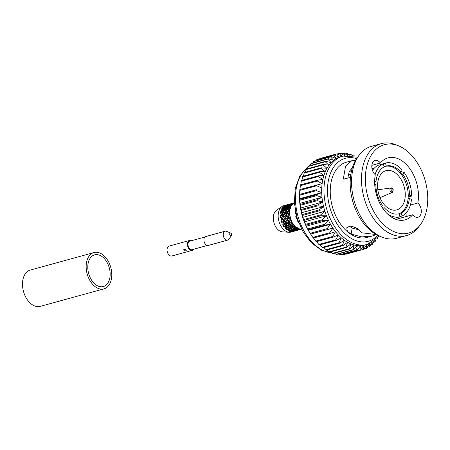 <?xml version="1.0" encoding="UTF-8"?>
<svg xmlns="http://www.w3.org/2000/svg" width="450" height="450" viewBox="0 0 450 450"><rect width="100%" height="100%" fill="white"/><g stroke="black" fill="none" stroke-linecap="round" stroke-linejoin="round"><path stroke-width="0.67" d="M286.436 204.947L283.866 205.656A13.691 8.91 74.6 0 0 282.105 206.471L276.626 210.167A11.531 7.504 74.6 0 0 274.112 223.217A11.531 7.504 74.6 0 0 282.6 231.885L289.198 232.262A13.691 8.91 74.6 0 0 291.122 232.059L294.182 231.216M282.105 206.471A13.691 8.91 74.6 0 0 279.124 221.968A13.691 8.91 74.6 0 0 289.198 232.262M378.968 194.906A20.346 13.236 74.6 0 0 396.799 209.903A20.346 13.236 74.6 0 0 403.841 185.664A20.346 13.236 74.6 0 0 386.01 170.668A20.346 13.236 74.6 0 0 378.968 194.906M350.331 174.735L350.274 174.544A26.083 16.971 74.6 0 0 350.111 174.589L349.223 174.831A26.083 16.971 74.6 0 0 348.12 175.196M374.321 168.137L372.026 168.767M350.814 174.6L348.148 175.337A26.083 16.971 74.6 0 1 350.111 174.589M350.274 174.544L350.848 174.386M371.987 168.576L374.591 167.856M395.938 219.386L397.519 218.953A32.158 20.925 74.6 0 0 397.547 218.914L412.718 214.746A7.999 5.203 74.6 0 0 417.988 217.221A7.999 5.203 74.6 0 0 420.756 207.692A7.999 5.203 74.6 0 0 417.819 202.995L410.383 205.042M357.446 228.437A29.509 19.204 -105.4 0 1 352.344 226.305M417.819 202.995A32.158 20.925 74.6 0 0 416.211 181.564A32.158 20.925 74.6 0 0 388.029 157.86A32.158 20.925 74.6 0 0 380.391 162.996A7.999 5.203 74.6 0 0 375.12 160.515A7.999 5.203 74.6 0 0 371.796 166.624A7.999 5.203 74.6 0 0 375.289 174.741A32.158 20.925 74.6 0 0 376.897 196.172A32.158 20.925 74.6 0 0 405.079 219.876A32.158 20.925 74.6 0 0 412.718 214.746M349.256 226.046L352.17 228.077L359.769 230.079M424.553 178.464A45.804 29.801 74.6 0 0 398.452 145.794A45.804 29.801 74.6 0 0 368.556 199.271A45.804 29.801 74.6 0 0 420.204 224.916A45.804 29.801 74.6 0 0 424.553 178.464M398.452 145.794L395.91 144.776A47.655 31.005 74.6 0 0 381.302 143.64A47.655 31.005 74.6 0 0 364.809 200.413A47.655 31.005 74.6 0 0 406.575 235.536A47.655 31.005 74.6 0 0 418.551 227.093L420.204 224.916M381.302 143.64L371.363 146.374A47.655 31.005 74.6 0 0 359.392 154.817A47.655 31.005 74.6 0 0 354.87 203.147A47.655 31.005 74.6 0 0 382.027 237.133A47.655 31.005 74.6 0 0 396.636 238.269L406.575 235.536M359.392 154.817L357.733 156.994A45.804 29.801 74.6 0 0 353.385 203.445A45.804 29.801 74.6 0 0 379.491 236.109L382.027 237.133M355.365 160.639L351.652 160.763L346.455 162.191A39.009 25.38 74.6 0 0 332.955 208.659A39.009 25.38 74.6 0 0 367.144 237.414L372.336 235.986M343.659 179.078L350.466 177.412M344.194 179.134L343.395 178.521L344.267 179.117M351.652 160.763L345.504 166.528L343.395 178.521M379.282 236.031L367.307 244.412A45.804 29.801 74.6 0 1 327.167 210.651A45.804 29.801 74.6 0 1 343.018 156.088L340.734 156.718A45.804 29.801 74.6 0 0 339.114 157.241A45.804 29.801 74.6 0 0 336.262 158.563A45.804 29.801 74.6 0 0 333.596 160.357A45.804 29.801 74.6 0 0 331.138 162.591A45.804 29.801 74.6 0 0 328.916 165.24A45.804 29.801 74.6 0 0 326.959 168.289A45.804 29.801 74.6 0 0 325.288 171.686A45.804 29.801 74.6 0 0 323.916 175.41A45.804 29.801 74.6 0 0 322.864 179.409A45.804 29.801 74.6 0 0 322.138 183.645A45.804 29.801 74.6 0 0 321.75 188.066A45.804 29.801 74.6 0 0 321.705 192.634A45.804 29.801 74.6 0 0 321.998 197.286A45.804 29.801 74.6 0 0 322.627 201.982A45.804 29.801 74.6 0 0 323.595 206.662A45.804 29.801 74.6 0 0 324.877 211.281L319.348 210.803L302.406 215.466L302.698 217.384L303.688 219.549A49.562 32.248 74.6 0 0 303.992 220.393L305.544 224.353A49.562 32.248 74.6 0 0 305.899 225.174L307.704 228.966A49.562 32.248 74.6 0 0 308.109 229.742L310.14 233.325A49.562 32.248 74.6 0 0 310.59 234.056L312.834 237.392A49.562 32.248 74.6 0 0 313.329 238.061L330.277 233.404A49.562 32.248 74.6 0 1 329.782 232.729L332.899 228.133L310.59 234.056L332.899 228.133A45.804 29.801 74.6 0 0 335.509 231.711L330.277 233.404M299.559 194.276L299.537 194.985A45.804 29.801 74.6 0 0 299.526 198.731A45.804 29.801 74.6 0 0 299.818 203.389A45.804 29.801 74.6 0 0 300.454 208.08A45.804 29.801 74.6 0 0 301.416 212.76A45.804 29.801 74.6 0 0 302.698 217.384A45.804 29.801 74.6 0 0 304.29 221.884A45.804 29.801 74.6 0 0 306.174 226.226A45.804 29.801 74.6 0 0 308.323 230.361A45.804 29.801 74.6 0 0 310.05 233.218L310.629 234.124M398.582 213.896A24.694 16.065 74.6 0 0 399.87 213.362A24.694 16.065 74.6 0 0 408.066 198.81A24.694 16.065 74.6 0 0 408.223 195.542A24.694 16.065 74.6 0 0 406.502 184.674A24.694 16.065 74.6 0 0 401.726 174.943L403.003 174.594L404.19 172.479A27.821 18.101 74.6 0 1 411.632 196.071L409.5 195.193A24.694 16.065 74.6 0 0 407.773 184.326A24.694 16.065 74.6 0 0 403.003 174.594M281.498 222.165A13.691 8.91 -105.4 0 1 281.233 221.389A13.691 8.91 -105.4 0 1 281.002 220.601L281.953 221.124L281.498 222.165L282.999 223.352L282.757 224.977L283.697 225.034L283.562 226.322L285.339 227.239L285.334 228.549L286.161 228.127L286.352 229.506L288.304 230.018L288.428 230.878L289.035 230.034L289.541 231.339L291.532 231.351L291.662 231.694L291.977 230.524L292.736 231.598L293.698 231.356M280.406 217.541A13.691 8.91 -105.4 0 1 280.288 215.944L281.126 216.872L280.406 217.541L281.571 218.824L281.002 220.601M281.031 212.141L282.274 210.555L282.898 211.629L281.767 213.3L281.031 212.141L281.323 212.788L280.429 213.002L281.222 214.194L280.288 215.944M280.429 213.002A13.691 8.91 -105.4 0 1 280.699 211.567L282.825 214.779M282.341 208.401L283.916 207.157L284.203 207.889L282.729 209.267L282.341 208.401L282.521 209.368L281.559 209.104L281.998 210.032L280.699 211.567M281.559 209.104A13.691 8.91 -105.4 0 1 282.184 208.001L282.521 209.368L285.339 213.609L284.051 213.418L283.123 215.167L282.201 213.924L283.264 212.226L284.051 213.418M284.58 205.836L286.447 205.324L284.687 206.274L284.58 205.836L284.569 207.023L283.657 206.314L283.804 206.831L282.184 208.001M283.657 206.314A13.691 8.91 -105.4 0 1 284.563 205.672L284.569 207.023L286.988 211.23L285.722 210.853L284.439 212.287M287.252 205.959L286.476 204.964L284.563 205.672M287.381 204.868A13.691 8.91 -105.4 0 0 286.476 204.964L288.872 209.025L287.657 208.474L286.363 210.009L285.801 208.986L287.224 207.546L287.657 208.474M301.275 229.247L301.118 229.078A13.691 8.91 74.6 0 1 300.195 229.005A13.691 8.91 -105.4 0 1 299.081 228.741L297.962 228.662L297.883 228.246A13.691 8.91 74.6 0 1 296.961 227.717A13.691 8.91 -105.4 0 1 295.892 226.929L294.812 226.581L294.789 225.894A13.691 8.91 74.6 0 1 293.985 224.977A13.691 8.91 -105.4 0 1 293.091 223.757L292.123 223.194L292.224 222.311A13.691 8.91 74.6 0 1 291.628 221.119A13.691 8.91 -105.4 0 1 291.015 219.611L290.211 218.919L290.486 217.929A13.691 8.91 74.6 0 1 290.171 216.596A13.691 8.91 -105.4 0 1 289.912 214.993L289.311 214.273L289.783 213.272A13.691 8.91 74.6 0 1 289.789 211.967A13.691 8.91 -105.4 0 1 289.924 210.448L289.912 210.431M296.269 218.104A13.691 8.91 -105.4 0 1 296.01 217.328A13.691 8.91 -105.4 0 1 295.779 216.54L296.724 217.058L296.269 218.104L297.776 219.291M295.183 213.474A13.691 8.91 -105.4 0 1 295.065 211.882L295.903 212.811L295.183 213.474L296.348 214.757L295.779 216.54M295.408 211.208L295.065 211.882M294.345 202.905A13.691 8.91 74.6 0 0 294.098 203.04L293.085 203.766M289.924 210.448L289.524 209.807L290.211 208.901A13.691 8.91 74.6 0 1 290.537 207.776A13.691 8.91 -105.4 0 1 291.037 206.539L290.835 206.066L291.707 205.346A13.691 8.91 74.6 0 1 292.438 204.401A13.691 8.91 -105.4 0 1 293.124 203.726L293.079 203.501M295.712 212.692L295.65 212.411M298.378 221.861L298.575 222.396M298.333 222.261A13.691 8.91 -105.4 0 1 297.529 220.916L298.474 220.967M297.675 219.864L297.529 220.916M296.966 217.609L296.488 217.192L296.662 216.557M294.339 202.838L293.046 203.153L294.339 202.776M293.057 203.788L293.046 203.153L292.911 204.407L292.067 203.496L290.346 204.716L290.244 204.283L292.067 203.496M290.43 205.003L292.151 203.979L292.298 204.491L290.672 205.667L290.43 205.003L291.009 207.034L289.862 206.336L288.382 207.709L288.006 206.843L289.569 205.599L289.862 206.336M289.463 205.273L287.843 206.443L287.606 205.785L289.322 204.756L290.52 206.1L290.346 204.716M287.032 207.112L285.553 208.485L285.171 207.624L286.74 206.381L287.032 207.112L288.186 207.81L287.843 206.443M284.653 212.608L283.86 211.365L285.103 209.779L285.722 210.853M284.827 209.25L283.528 210.791L282.977 209.762L284.394 208.328L284.827 209.25L286.043 209.801L285.553 208.485M282.201 213.924L281.655 213.131M280.817 216.607L281.694 214.836L282.679 216.096L281.919 217.884L280.817 216.607M295.301 230.445A13.691 8.91 -105.4 0 1 294.66 230.878M292.511 231.081L292.371 230.558L294.362 230.569L294.491 230.912L292.511 231.081L291.938 230.074L292.686 231.536L294.621 231.097L292.736 231.598A13.691 8.91 -105.4 0 1 291.662 231.694M289.541 231.339A13.691 8.91 -105.4 0 1 288.428 230.878M286.352 229.506A13.691 8.91 -105.4 0 1 285.334 228.549M283.562 226.322A13.691 8.91 -105.4 0 1 282.757 224.977M292.545 204.283L292.151 203.979M292.101 203.771L292.579 204.244M290.672 205.667L290.835 206.066M290.244 204.283L290.52 206.1L289.569 205.599M292.978 203.856L292.888 204.396L292.14 203.406L290.222 203.934L290.233 205.47L289.322 204.756M288.006 206.843L288.186 207.81L287.224 207.546M288.382 207.709L289.907 210.583M287.606 205.785L287.691 206.876L286.74 206.381M285.801 208.986L286.043 209.801L285.103 209.779M286.363 210.009L288.512 213.261M285.171 207.624L285.351 208.592L284.394 208.328M283.86 211.365L283.528 210.791M284.591 212.518L285.677 214.031M282.977 209.762L283.219 210.578L282.274 210.555M282.898 211.629L284.158 212.012L283.264 212.226M283.123 215.167L283.961 216.09L282.679 216.096M281.222 214.194L282.51 214.386L281.694 214.836M281.919 217.884L282.825 218.621L281.571 218.824M293.507 203.012L293.068 203.147M292.14 203.406L292.911 204.407M289.277 204.547L287.516 205.493L287.415 205.059L289.238 204.278L290.233 205.47L290.222 203.934L292.101 203.389M286.633 206.049L285.013 207.225L284.777 206.561L286.493 205.532L287.691 206.876L287.516 205.493M290.059 205.178L290.171 204.474L290.081 205.183L289.243 204.199L290.059 205.256L289.238 204.278M287.415 205.059L287.404 206.246L286.493 205.532M284.203 207.889L285.351 208.592L285.013 207.225M284.777 206.561L284.867 207.653L283.916 207.157M281.998 210.032L283.219 210.578L282.729 209.267M290.683 203.788L290.239 203.929M289.305 204.182L287.392 204.896L289.271 204.171M286.447 205.324L287.404 206.246L287.392 204.711L287.257 205.959L286.408 205.054M283.804 206.831L284.867 207.653L284.687 206.274M287.854 204.564L287.415 204.683L287.257 205.959M287.224 205.959L287.359 205.11M301.224 229.258L301.596 229.174M300.026 229.011L300.15 229.354L298.164 229.523L298.029 229.005L300.026 229.011M300.206 229.466L298.232 229.725L300.206 229.466L300.285 229.016M297.377 230.243L295.402 230.507L297.377 230.243L297.641 228.966L298.35 229.978L297.591 228.516L297.118 229.545L295.127 229.444L294.992 228.667L296.983 228.932L297.118 229.545M298.446 230.023L299.846 229.657M297.962 228.662L298.029 229.005M300.246 229.011L300.15 229.354M298.164 229.523L297.529 227.7L296.916 228.544L294.93 228.195L294.846 227.171L296.792 227.683L296.916 228.544M297.191 229.792L297.326 230.136L295.335 230.304L295.2 229.781L297.191 229.792L297.591 228.516L297.326 230.136M294.548 231.024L294.812 229.742L295.515 230.754L294.761 229.297L294.289 230.321L292.298 230.22L292.162 229.444L294.159 229.708L294.289 230.321M295.622 230.805L297.011 230.439M293.839 226.845L293.906 227.947L291.983 227.357L291.954 226.119L293.839 226.845L294.649 225.793L294.846 227.171M294.93 228.195L294.992 228.667M296.983 228.932L297.529 227.7M295.127 229.444L295.2 229.781M295.335 230.304L294.699 228.476L294.086 229.326L292.106 228.971L292.016 227.947L293.963 228.459L294.086 229.326M297.641 229.039L297.45 230.321M297.473 230.293L297.506 229.849M294.778 229.821L295.521 230.754M294.784 229.826L295.425 230.619M290.998 225.686L290.998 226.991L289.142 226.192L289.221 224.764L290.998 225.686L291.926 224.764L291.971 225.416L292.05 223.987L293.833 224.904L293.822 226.215L291.971 225.416L291.988 224.944M291.15 223.464L291.026 224.949L289.294 223.976L289.491 222.39L291.15 223.464L292.191 222.699L292.101 223.526M291.983 227.357L291.954 226.119M294.812 226.581L294.649 225.793L293.822 226.215M293.963 228.459L294.637 227.301L293.906 227.947M291.015 227.627L291.077 228.724L289.147 228.139L289.125 226.896L291.015 227.627L291.819 226.569L292.016 227.947M292.106 228.971L292.162 229.444M294.159 229.708L294.699 228.476L294.654 225.748M292.298 230.22L292.371 230.558M294.362 230.569L294.761 229.297L294.491 230.912M291.532 231.351L291.938 230.074L292.573 231.283M294.812 229.821L294.621 231.097M291.493 221.018L291.246 222.643L289.631 221.529L289.986 219.831L291.493 221.018M288.169 226.463L288.163 227.773L286.312 226.974L286.391 225.54L288.169 226.463L289.097 225.54L289.142 226.192L289.159 225.731M291.127 229.241L291.257 230.102L289.277 229.748L289.187 228.729L291.127 229.241L291.808 228.077L291.077 228.724M291.33 230.49L291.465 231.097L289.463 231.002L289.333 230.22L291.33 230.49L291.87 229.252L291.257 230.102M289.238 219.189L288.827 220.916L287.381 219.701L287.887 217.935L289.238 219.189L290.441 218.79L289.986 219.831M288.664 221.794L288.416 223.425L286.808 222.306L287.156 220.607L288.664 221.794L289.789 221.209L289.491 222.39M291.026 224.949L291.926 224.764L292.191 222.699L291.246 222.643M288.321 224.241L288.197 225.731L286.459 224.752L286.661 223.166L288.321 224.241L289.361 223.476L289.277 224.269M291.465 231.097L291.938 230.074L291.819 226.569L290.998 226.991M289.147 228.139L289.125 226.896M288.186 228.403L288.253 229.506L286.318 228.915L286.301 227.672L288.186 228.403L288.99 227.346L289.187 228.729M289.277 229.748L289.333 230.22M289.463 231.002L288.979 228.859L288.253 229.506M290.064 216.484L289.496 218.267L288.202 216.996L288.9 215.207L290.064 216.484M285.339 227.239L286.273 226.316L286.312 226.974L286.329 226.558M288.338 214.537L287.578 216.332L286.481 215.049L287.347 213.283L288.338 214.537L289.62 214.537L288.9 215.207M287.235 217.266L286.667 219.043L285.379 217.778L286.071 215.983L287.235 217.266L288.484 217.063L287.887 217.935M290.441 218.79L289.496 218.267M286.408 219.966L286.003 221.692L284.546 220.477L285.058 218.711L286.408 219.966L287.612 219.566L287.156 220.607M289.789 221.209L288.827 220.916M285.829 222.576L285.587 224.201L283.978 223.082L284.327 221.383L285.829 222.576L286.959 221.985L286.661 223.166M288.197 225.731L289.097 225.54L289.361 223.476L288.416 223.425M285.491 225.017L285.373 226.507L283.629 225.529L283.832 223.948L285.491 225.017L286.532 224.252L286.453 224.989M288.304 230.018L288.979 228.859L288.99 227.346L288.163 227.773M286.318 228.915L286.301 227.672M289.716 211.86L288.782 213.609L287.854 212.372L288.923 210.667L289.716 211.86M288.551 210.077L287.421 211.742L286.695 210.583L287.933 208.997L288.551 210.077L289.817 210.454L288.923 210.667M287.854 212.372L288.163 212.833L287.347 213.283M289.62 214.537L288.782 213.609M285.508 215.314L284.749 217.108L283.646 215.826L284.518 214.059L285.508 215.314L286.791 215.314L286.071 215.983M288.484 217.063L287.578 216.332M284.4 218.042L283.838 219.825L282.549 218.554L283.241 216.759L284.4 218.042L285.654 217.839L285.058 218.711M287.612 219.566L286.667 219.043M283.584 220.742L283.174 222.474L281.717 221.259L282.234 219.487L283.584 220.742L284.782 220.343L284.327 221.383M286.959 221.985L286.003 221.692M285.373 226.507L286.273 226.316L286.532 224.252L285.587 224.201M282.999 223.352L284.136 222.761L283.832 223.948M290.492 207.692L289.187 209.233L288.63 208.204L290.053 206.769L290.492 207.692M286.886 212.636L285.952 214.386L285.03 213.148L286.093 211.449L286.886 212.636L288.163 212.833L287.179 211.371M290.053 206.769L291.009 207.034M287.933 208.997L288.872 209.025L288.63 208.204M289.524 209.807L289.187 209.233M286.093 211.449L286.988 211.23L286.695 210.583M284.518 214.059L285.339 213.609L285.03 213.148M286.791 215.314L285.952 214.386M283.241 216.759L283.961 216.09M285.654 217.839L284.749 217.108M282.234 219.487L282.825 218.621M284.782 220.343L283.838 219.825M284.136 222.761L283.174 222.474M383.445 209.312L384.322 207.754A24.694 16.065 74.6 0 0 399.015 213.801L399.96 216.787A27.821 18.101 74.6 0 1 387.039 213.514M393.722 218.436A27.821 18.101 74.6 0 0 394.864 218.188L399.96 216.787M381.69 206.454A24.694 16.065 74.6 0 0 383.051 208.102L384.322 207.754M402.221 170.004L401.034 172.119A24.694 16.065 74.6 0 0 386.342 166.072L385.397 163.08A27.821 18.101 74.6 0 1 402.221 170.004M380.222 164.711L385.397 163.08M401.726 174.943A24.694 16.065 74.6 0 0 399.763 172.468A24.694 16.065 74.6 0 0 385.071 166.421L386.342 166.072M399.763 172.468L401.034 172.119M374.709 184.202L375.863 184.674A24.694 16.065 74.6 0 0 382.354 205.279L381.617 206.589M400.607 173.464L404.19 172.479M411.632 196.071L408.195 197.016M408.223 195.542L409.5 195.193M375.064 174.538A27.821 18.101 74.6 0 1 383.271 163.873L384.216 166.86A24.694 16.065 74.6 0 0 376.02 181.412L374.664 180.855M383.271 163.873L378.18 165.274A27.821 18.101 74.6 0 0 372.493 170.466M374.647 181.789L376.02 181.412M351.478 171.079A29.509 19.204 74.6 0 0 349.301 171.298M331.071 156.555A49.562 32.248 74.6 0 0 330.564 156.887L313.616 161.55A49.562 32.248 74.6 0 1 314.123 161.213L331.071 156.555L336.262 158.563L333.54 155.16A49.562 32.248 74.6 0 1 334.074 154.907L317.126 159.57A49.562 32.248 74.6 0 0 316.592 159.817L316.153 160.656M313.616 161.55L313.014 162.889M325.716 161.297A49.562 32.248 74.6 0 0 325.294 161.797L308.346 166.461A49.562 32.248 74.6 0 1 308.767 165.96L325.716 161.297L331.138 162.591L327.808 159.109A49.562 32.248 74.6 0 1 328.269 158.692L311.321 163.35A49.562 32.248 74.6 0 0 310.86 163.772L310.157 165.578M308.346 166.461L307.603 168.699M321.435 167.805A49.562 32.248 74.6 0 0 321.12 168.446L304.172 173.109A49.562 32.248 74.6 0 1 304.487 172.468L321.435 167.805L326.959 168.289L323.061 164.919A49.562 32.248 74.6 0 1 323.426 164.351L306.478 169.009A49.562 32.248 74.6 0 0 306.113 169.583L305.376 172.221M304.172 173.109L303.48 176.107M318.414 175.792A49.562 32.248 74.6 0 0 318.212 176.546L301.264 181.204A49.562 32.248 74.6 0 1 301.466 180.45L318.414 175.792L323.916 175.41L319.494 172.333A49.562 32.248 74.6 0 1 319.753 171.636L302.805 176.293A49.562 32.248 74.6 0 0 302.552 176.996L301.944 180.321M301.264 181.204L300.774 184.809M316.783 184.905A49.562 32.248 74.6 0 0 316.71 185.737L299.762 190.401A49.562 32.248 74.6 0 1 299.835 189.562L322.138 183.645L317.278 181.029A49.562 32.248 74.6 0 1 317.419 180.231L300.471 184.894A49.562 32.248 74.6 0 0 300.33 185.687L299.959 189.743M299.762 190.401L299.565 194.422A49.562 32.248 74.6 0 0 299.559 195.283L299.666 199.406A49.562 32.248 74.6 0 0 299.723 200.284L300.139 204.469A49.562 32.248 74.6 0 0 300.257 205.352L300.971 209.548A49.562 32.248 74.6 0 0 301.157 210.431L301.416 212.76L302.164 214.594A49.562 32.248 74.6 0 0 302.406 215.466M316.513 189.759L299.565 194.422L316.513 189.759A49.562 32.248 74.6 0 0 316.507 190.62L299.559 195.283M313.329 237.808L315.754 241.11A49.562 32.248 74.6 0 0 316.282 241.723L333.225 237.06A49.562 32.248 74.6 0 1 332.702 236.453L335.509 231.711A45.804 29.801 74.6 0 0 338.316 234.945L333.225 237.06M316.598 241.633L318.859 244.451A49.562 32.248 74.6 0 0 319.421 244.991L336.369 240.334A49.562 32.248 74.6 0 1 335.807 239.794L338.316 234.945A45.804 29.801 74.6 0 0 341.28 237.814L336.369 240.334M319.916 244.856L322.127 247.376A49.562 32.248 74.6 0 0 322.712 247.838L339.66 243.18A49.562 32.248 74.6 0 1 339.075 242.719L341.28 237.814A45.804 29.801 74.6 0 0 344.368 240.272L339.66 243.18M323.404 247.652L325.519 249.851A49.562 32.248 74.6 0 0 326.121 250.234L343.069 245.571A49.562 32.248 74.6 0 1 342.467 245.188L344.368 240.272A45.804 29.801 74.6 0 0 347.552 242.303L343.069 245.571M327.026 249.981L328.995 251.843A49.562 32.248 74.6 0 0 329.608 252.141L346.556 247.477A49.562 32.248 74.6 0 1 345.943 247.185L347.552 242.303A45.804 29.801 74.6 0 0 350.792 243.877L346.556 247.477M330.75 251.826L332.516 253.339A49.562 32.248 74.6 0 0 333.135 253.547L350.083 248.884A49.562 32.248 74.6 0 1 349.464 248.681L350.792 243.877A45.804 29.801 74.6 0 0 354.06 244.98L350.083 248.884M334.547 253.159L336.049 254.317A49.562 32.248 74.6 0 0 336.662 254.436L353.61 249.773A49.562 32.248 74.6 0 1 352.997 249.66L354.06 244.98A45.804 29.801 74.6 0 0 357.311 245.599L353.61 249.773M338.383 253.963L339.553 254.773A49.562 32.248 74.6 0 0 340.155 254.796L357.103 250.138A49.562 32.248 74.6 0 1 356.501 250.11L357.311 245.599A45.804 29.801 74.6 0 0 360.517 245.728L357.103 250.138M342.225 254.227L342.984 254.694A49.562 32.248 74.6 0 0 343.575 254.627L360.523 249.964A49.562 32.248 74.6 0 1 359.933 250.031L360.517 245.728A45.804 29.801 74.6 0 0 363.634 245.368L360.523 249.964M346.05 253.946L346.314 254.087A49.562 32.248 74.6 0 0 346.455 254.047A49.562 32.248 74.6 0 0 346.596 254.008M320.316 158.434A49.562 32.248 74.6 0 0 320.169 158.473A49.562 32.248 74.6 0 0 319.748 158.597L319.567 158.895M333.54 155.16L316.592 159.817M344.706 155.7L340.588 153.163A49.562 32.248 74.6 0 0 340.003 153.236L342.118 156.392L337.258 153.776A49.562 32.248 74.6 0 0 337.118 153.816A49.562 32.248 74.6 0 0 336.696 153.934L319.748 158.597M327.808 159.109L310.86 163.772M323.061 164.919L306.113 169.583M319.494 172.333L302.552 176.996M317.278 181.029L300.33 185.687M299.666 199.406L316.614 194.749A49.562 32.248 74.6 0 0 316.671 195.621L299.723 200.284M300.139 204.469L317.087 199.806A49.562 32.248 74.6 0 0 317.205 200.694L300.257 205.352M300.971 209.548L317.919 204.891A49.562 32.248 74.6 0 0 318.105 205.768L301.157 210.431M302.164 214.594L319.106 209.931A49.562 32.248 74.6 0 0 319.348 210.803M303.688 219.549L320.636 214.886A49.562 32.248 74.6 0 0 320.94 215.736L303.992 220.393M305.544 224.353L322.493 219.696A49.562 32.248 74.6 0 0 322.847 220.511L305.899 225.174M307.704 228.966L324.652 224.303A49.562 32.248 74.6 0 0 325.058 225.079L308.109 229.742M310.14 233.325L327.088 228.662A49.562 32.248 74.6 0 0 327.538 229.393M312.834 237.392L329.782 232.729M315.754 241.11L332.702 236.453M318.859 244.451L335.807 239.794M322.127 247.376L339.075 242.719M325.519 249.851L342.467 245.188M328.995 251.843L345.943 247.185M332.516 253.339L349.464 248.681M336.049 254.317L352.997 249.66M339.553 254.773L356.501 250.11M342.984 254.694L359.933 250.031M346.314 254.087L363.262 249.424A49.562 32.248 74.6 0 0 363.403 249.384A49.562 32.248 74.6 0 0 363.825 249.266L366.637 244.519L366.446 248.293A49.562 32.248 74.6 0 0 366.981 248.04L369.174 243.804M364.005 248.963L366.446 248.293M367.419 247.208L369.456 246.645A49.562 32.248 74.6 0 0 369.956 246.308L371.576 242.708M370.564 244.974L372.251 244.507A49.562 32.248 74.6 0 0 372.713 244.086L373.776 241.357M373.421 242.28L374.805 241.898A49.562 32.248 74.6 0 0 375.227 241.397L375.756 239.805M376.673 238.967L377.094 238.849A49.562 32.248 74.6 0 0 377.466 238.275L377.511 238.118M354.803 156.229L354.577 156.015A49.562 32.248 74.6 0 0 353.97 155.717L353.391 155.88M352.423 155.689L351.056 154.519A49.562 32.248 74.6 0 0 350.443 154.311L349.026 154.699M349.92 155.391L347.524 153.54A49.562 32.248 74.6 0 0 346.911 153.422L345.195 153.894M347.332 155.385L344.019 153.084A49.562 32.248 74.6 0 0 343.418 153.062L341.353 153.63M340.003 153.236L337.522 153.917M334.074 154.907L339.114 157.241L336.696 153.934M328.269 158.692L333.596 160.357L330.564 156.887M323.426 164.351L328.916 165.24L325.294 161.797M319.753 171.636L325.288 171.686L321.12 168.446M317.419 180.231L322.864 179.409L318.212 176.546M321.75 188.066L316.71 185.737M316.614 194.749L321.705 192.634L316.507 190.62M317.087 199.806L321.998 197.286L316.671 195.621M317.919 204.891L322.627 201.982L317.205 200.694M319.106 209.931L323.595 206.662L318.105 205.768M320.636 214.886L324.877 211.281A45.804 29.801 74.6 0 0 326.469 215.786L320.94 215.736M322.493 219.696L326.469 215.786A45.804 29.801 74.6 0 0 328.354 220.129L322.847 220.511M324.652 224.303L328.354 220.129A45.804 29.801 74.6 0 0 330.502 224.257L325.058 225.079M327.088 228.662L330.502 224.257A45.804 29.801 74.6 0 0 332.899 228.133M363.262 249.424L363.634 245.368A45.804 29.801 74.6 0 0 365.023 245.042L367.307 244.412M369.456 246.645L369.489 243.197M372.251 244.507L372.195 242.364M374.805 241.898L374.726 240.654M354.122 156.049L353.97 155.717M351.051 155.492L350.443 154.311M348.002 155.357L346.911 153.422M345.24 156.032L343.418 153.062M376.194 234.54L362.25 232.858L355.618 227.469L350.134 226.001L346.753 227.751L347.355 231.317L351.118 234.112L361.839 236.897L372.336 235.98L376.279 234.585M406.08 216.568A7.999 5.203 74.6 0 0 405.917 213.159M308.323 230.361L330.502 224.257M306.174 226.226L328.354 220.129M304.29 221.884L326.469 215.786M302.698 217.384L324.877 211.281M301.416 212.76L323.595 206.662M300.454 208.08L322.627 201.982M299.818 203.389L321.998 197.286M299.526 198.731L321.705 192.634M352.35 167.816L349.189 171.54L347.822 178.138M352.17 228.077L351.118 234.112M371.858 165.341L380.391 162.996M351.439 168.429A32.158 20.925 -105.4 0 1 352.159 168.446M349.312 171.281A29.509 19.204 -105.4 0 1 351.489 171.034M409.337 198.456L411.469 199.333A27.821 18.101 74.6 0 1 402.086 216L401.141 213.007A24.694 16.065 74.6 0 0 409.337 198.456L408.066 198.81M402.086 216L399.898 216.602M399.87 213.362L401.141 213.007M385.071 166.421A24.694 16.065 74.6 0 0 384.857 166.477A24.694 16.065 74.6 0 0 384.165 166.691M374.743 181.761A24.694 16.065 74.6 0 0 374.659 182.79M382.663 208.209L383.051 208.102M184.191 249.289C186.086 249.711 186.677 250.335 185.951 251.173L183.701 249.705L184.191 249.289M186.396 250.869L185.951 251.173M191.441 240.711A5.136 3.341 74.6 0 0 189.591 240.458L169.183 246.071A5.136 3.341 74.6 0 0 167.462 247.725A5.136 3.341 74.6 0 0 167.957 253.507A5.136 3.341 74.6 0 0 171.906 255.971L192.313 250.357A5.136 3.341 74.6 0 0 193.776 249.193M189.591 240.458A5.136 3.341 74.6 0 0 187.869 242.111A5.136 3.341 74.6 0 0 188.37 247.894A5.136 3.341 74.6 0 0 192.313 250.357M205.014 236.976L189.782 241.166A4.399 2.863 74.6 0 0 188.308 242.584A4.399 2.863 74.6 0 0 188.736 247.539A4.399 2.863 74.6 0 0 192.116 249.654L207.349 245.464M230.771 233.106L226.648 231.339A4.624 3.009 74.6 0 0 225.174 231.204L205.836 236.52A4.624 3.009 74.6 0 0 204.289 238.011A4.624 3.009 74.6 0 0 204.739 243.214A4.624 3.009 74.6 0 0 208.288 245.436L227.621 240.114A4.624 3.009 74.6 0 0 228.819 239.248L231.463 235.62A1.468 0.956 74.6 0 0 231.576 235.417A1.468 0.956 74.6 0 0 230.771 233.106A1.468 0.956 74.6 0 0 229.815 233.539A1.468 0.956 74.6 0 0 230.136 235.463A1.468 0.956 74.6 0 0 231.463 235.62M225.174 231.204A4.624 3.009 74.6 0 0 223.622 232.695A4.624 3.009 74.6 0 0 224.072 237.898A4.624 3.009 74.6 0 0 227.621 240.114M93.69 282.859A16.431 10.693 74.6 0 0 103.326 286.543A16.431 10.693 74.6 0 0 110.149 274.972A16.431 10.693 74.6 0 0 104.254 258.542A16.431 10.693 74.6 0 0 94.612 254.857A16.431 10.693 74.6 0 0 87.789 266.428A16.431 10.693 74.6 0 0 93.69 282.859M105.024 256.77A18.827 12.251 74.6 0 0 93.977 252.546A18.827 12.251 74.6 0 0 86.164 265.804A18.827 12.251 74.6 0 0 92.919 284.636A18.827 12.251 74.6 0 0 103.961 288.855A18.827 12.251 74.6 0 0 111.78 275.597A18.827 12.251 74.6 0 0 105.024 256.77M93.977 252.546L30.319 270.056A18.827 12.251 74.6 0 0 22.5 283.314A18.827 12.251 74.6 0 0 29.256 302.141A18.827 12.251 74.6 0 0 40.303 306.36L103.961 288.855M356.586 158.614A43.042 28.007 74.6 0 0 330.486 209.576A43.042 28.007 74.6 0 0 377.674 235.305M308.183 166.956A45.804 29.801 74.6 0 0 298.648 218.498A45.804 29.801 74.6 0 0 332.004 252.9M391.033 187.971C391.618 187.605 392.338 188.173 393.193 189.675L392.271 192.465A2.34 1.524 -105.4 0 1 390.094 190.783A2.34 1.524 -105.4 0 1 391.033 187.971L377.82 189.793M392.996 189.759A1.474 0.956 74.6 0 0 391.657 188.691A1.474 0.956 74.6 0 0 391.196 190.429A1.474 0.956 74.6 0 0 392.541 191.498A1.474 0.956 74.6 0 0 392.996 189.759M308.239 166.781L300.015 175.601L295.262 188.286L294.368 203.259L297.321 218.773L303.165 232.031L311.439 242.876L321.407 250.172L332.139 253.018M301.258 229.275L301.601 229.179M298.429 230.051L299.363 229.798M295.599 230.833L296.533 230.574M320.169 158.473L337.118 153.816M346.455 254.047L363.403 249.384M343.018 156.088L357.598 157.174M392.271 192.465L379.98 197.657M384.154 166.669L384.857 166.477M300.319 229.433L300.336 229.112"/></g></svg>
